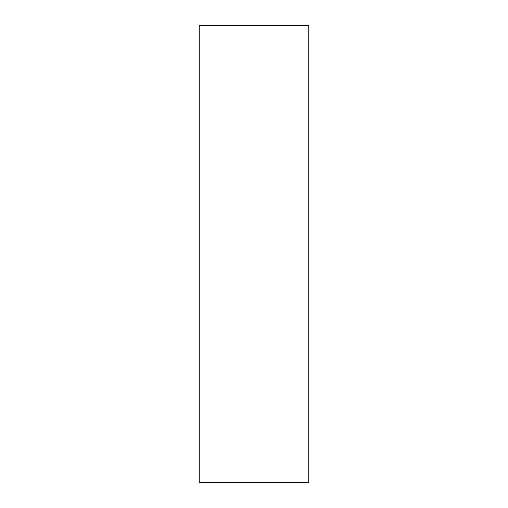 <?xml version="1.0" encoding="UTF-8"?>
<svg xmlns="http://www.w3.org/2000/svg" width="508" height="508" viewBox="0 0 508 508"><rect width="100%" height="100%" fill="white"/><g stroke="black" fill="none" stroke-linecap="round" stroke-linejoin="round"><path stroke-width="0.76" d="M308.75 482.6L199.25 482.6L199.25 25.4L308.75 25.4L308.75 482.6"/></g></svg>
